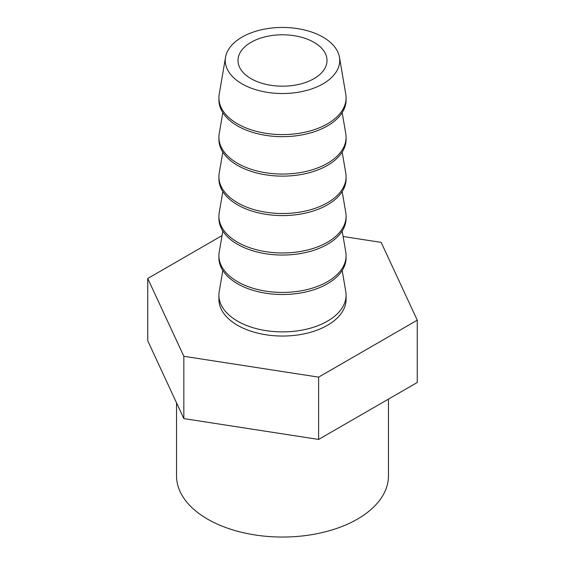 <?xml version="1.0" encoding="UTF-8"?>
<svg xmlns="http://www.w3.org/2000/svg" width="565" height="565" viewBox="0 0 565 565"><rect width="100%" height="100%" fill="white"/><g stroke="black" fill="none" stroke-linecap="round" stroke-linejoin="round"><path stroke-width="0.85" d="M147.74 278.488L183.844 356.289L318.611 377.138L417.26 320.178L417.26 382.491L318.611 439.443L183.844 418.594L147.74 340.794L147.74 278.488L222.038 235.591M346.091 295.177L346.091 299.337A63.591 36.711 180 0 1 306.837 333.251A63.591 36.711 180 0 1 237.533 325.292A63.591 36.711 180 0 1 218.909 299.337L218.909 295.177A63.591 36.711 0 0 0 237.533 321.139A63.591 36.711 0 0 0 306.837 329.098A63.591 36.711 0 0 0 346.091 295.177A63.591 36.711 0 0 0 345.787 291.575L342.178 270.48M417.26 320.178L381.156 242.378L343.117 236.495M318.611 439.443L318.611 377.138M183.844 418.594L183.844 356.289M176.541 402.859L176.541 475.871A105.959 61.175 0 0 0 207.574 519.129A105.959 61.175 0 0 0 323.046 532.385A105.959 61.175 0 0 0 388.459 475.871L388.459 399.116M222.822 231.014L219.213 252.11A63.591 36.711 0 0 0 218.909 255.719A63.591 36.711 0 0 0 237.533 281.681A63.591 36.711 0 0 0 306.837 289.64A63.591 36.711 0 0 0 346.091 255.719A63.591 36.711 0 0 0 345.787 252.11L342.178 231.014M313.978 42.319A44.515 25.7 0 0 0 265.465 36.746A44.515 25.7 0 0 0 237.985 60.49A44.515 25.7 0 0 0 251.022 78.662A44.515 25.7 0 0 0 299.535 84.234A44.515 25.7 0 0 0 327.015 60.49A44.515 25.7 0 0 0 313.978 42.319M218.909 255.719L218.909 257.795A63.591 36.711 0 0 0 237.533 283.757A63.591 36.711 0 0 0 306.837 291.717A63.591 36.711 0 0 0 346.091 257.795L346.091 255.719M322.968 37.128A57.235 33.045 180 0 1 339.459 57.242A57.235 33.045 180 0 1 306.972 90.358A57.235 33.045 180 0 1 242.032 83.853A57.235 33.045 180 0 1 225.541 57.242A57.235 33.045 180 0 1 263.226 29.38A57.235 33.045 180 0 1 322.968 37.128M225.541 57.242L219.213 94.27A63.591 36.711 0 0 0 218.909 97.872A63.591 36.711 0 0 0 237.533 123.834A63.591 36.711 0 0 0 306.837 131.793A63.591 36.711 0 0 0 346.091 97.872A63.591 36.711 0 0 0 345.787 94.27L339.459 57.242M218.909 97.872L218.909 99.949A63.591 36.711 0 0 0 237.533 125.91A63.591 36.711 0 0 0 306.837 133.87A63.591 36.711 0 0 0 346.091 99.949L346.091 97.872M222.822 112.633L219.213 133.728A63.591 36.711 0 0 0 218.909 137.337A63.591 36.711 0 0 0 237.533 163.299A63.591 36.711 0 0 0 306.837 171.251A63.591 36.711 0 0 0 346.091 137.337A63.591 36.711 0 0 0 345.787 133.728L342.178 112.633M218.909 137.337L218.909 139.414A63.591 36.711 0 0 0 237.533 165.376A63.591 36.711 0 0 0 306.837 173.335A63.591 36.711 0 0 0 346.091 139.414L346.091 137.337M222.822 152.091L219.213 173.194A63.591 36.711 0 0 0 218.909 176.796A63.591 36.711 0 0 0 237.533 202.757A63.591 36.711 0 0 0 306.837 210.717A63.591 36.711 0 0 0 346.091 176.796A63.591 36.711 0 0 0 345.787 173.194L342.178 152.091M218.909 176.796L218.909 178.872A63.591 36.711 0 0 0 237.533 204.834A63.591 36.711 0 0 0 306.837 212.793A63.591 36.711 0 0 0 346.091 178.872L346.091 176.796M222.822 270.48L219.213 291.575A63.591 36.711 0 0 0 218.909 295.177M222.822 191.556L219.213 212.652A63.591 36.711 0 0 0 218.909 216.261A63.591 36.711 0 0 0 237.533 242.215A63.591 36.711 0 0 0 306.837 250.175A63.591 36.711 0 0 0 346.091 216.261A63.591 36.711 0 0 0 345.787 212.652L342.178 191.556M218.909 216.261L218.909 218.337A63.591 36.711 0 0 0 237.533 244.299A63.591 36.711 0 0 0 306.837 252.251A63.591 36.711 0 0 0 346.091 218.337L346.091 216.261"/></g></svg>

